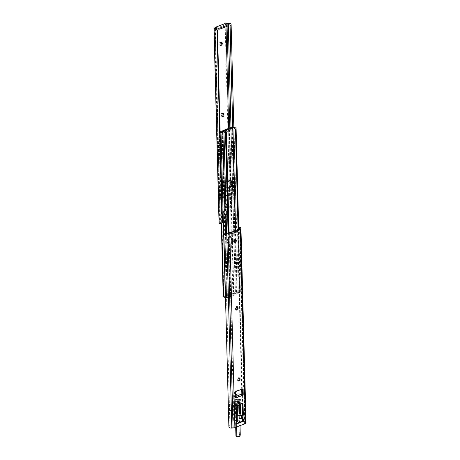<?xml version="1.0" encoding="UTF-8"?>
<svg xmlns="http://www.w3.org/2000/svg" width="460" height="460" viewBox="0 0 460 460"><rect width="100%" height="100%" fill="white"/><g stroke="black" fill="none" stroke-linecap="round" stroke-linejoin="round"><path stroke-width="0.34" stroke-dasharray="2.3 1.72" d="M227.044 24.012L225.969 24.679A0.874 0.535 -77.3 0 1 225.952 24.673A0.874 0.535 -77.3 0 1 225.59 24.041L224.762 23.857A0.874 0.535 102.7 0 0 225.124 24.489A0.874 0.535 102.7 0 0 225.141 24.495L226.032 23.822M215.504 28.664A0.874 0.535 -77.3 0 1 215.418 28.761L214.59 28.578A0.874 0.535 102.7 0 0 214.849 28.163M213.952 27.956L214.412 28.71M233.818 127.15L236.164 216.608L236.152 217.689L233.743 218.046A1.593 0.477 -1.5 0 0 233.364 218.052L232.127 218.115A1.61 0.483 -1.5 0 0 231.035 218.31L220.489 222.393A1.61 0.483 -1.5 0 0 220.116 222.715L215.084 28.215M224.802 183.712A1.506 0.926 102.7 0 0 225.716 182.189A1.506 0.926 102.7 0 0 225.095 180.809A1.506 0.926 102.7 0 0 224.727 180.837A1.506 0.926 102.7 0 0 223.813 182.361A1.506 0.926 102.7 0 0 224.434 183.747A1.506 0.926 102.7 0 0 224.802 183.712M223.98 183.528A1.506 0.926 102.7 0 0 224.888 182.005A1.506 0.926 102.7 0 0 224.273 180.619A1.506 0.926 102.7 0 0 223.905 180.653A1.506 0.926 102.7 0 0 222.991 182.177A1.506 0.926 102.7 0 0 223.606 183.563A1.506 0.926 102.7 0 0 223.98 183.528M222.876 113.218A1.506 0.926 102.7 0 0 222.502 112.965A1.506 0.926 102.7 0 0 222.128 112.993A1.506 0.926 102.7 0 0 221.208 114.804L221.22 115.316A1.506 0.926 102.7 0 0 221.852 116.414A1.506 0.926 102.7 0 0 222.301 116.345M224.296 196.529L224.066 197.127A1.173 0.351 178.5 0 1 223.318 197.432L221.191 197.725L224.296 196.529L223.951 192.654A1.173 0.351 178.5 0 1 223.203 192.958L221.076 193.257L223.019 192.504L220.265 193.062L220.386 197.535L223.364 196.386L223.083 197.11L222.968 192.636M221.191 197.725L221.076 193.257M220.265 193.062L223.244 191.912L223.019 192.504L224.181 192.056M229.068 194.683L228.666 195.362A1.173 0.351 178.5 0 1 227.861 195.661L225.963 195.88L229.068 194.683L228.953 190.21L228.551 190.894A1.173 0.351 178.5 0 1 227.746 191.187L225.848 191.412L227.752 190.676L225.13 191.182L225.245 195.655L228.223 194.499L227.78 195.299L227.665 190.825M225.963 195.88L225.848 191.412M225.13 191.182L228.108 190.032L227.752 190.676L228.953 190.21M224.537 198.398L224.767 207.161L223.778 207.247L225.055 217.706L226.366 217.062L227.027 205.988L226.05 206.666L225.82 197.903L224.537 198.398L225.82 197.903M215.774 28.549L225.607 24.742L225.59 24.041M228.108 190.032L228.223 194.499M223.244 191.912L223.364 196.386M225.492 217.028L226.199 205.804L225.227 206.477L224.998 197.714L223.715 198.208L223.945 206.977L222.95 207.063L224.227 217.522L225.492 217.028L224.244 217.373L225.912 213.204L225.222 207.575L226.975 207.77L226.998 206.057L224.56 198.519M221.191 42.423A1.506 0.926 102.7 0 0 220.817 42.17A1.506 0.926 102.7 0 0 220.449 42.205L220.11 42.337A1.506 0.926 102.7 0 0 219.196 43.861A1.506 0.926 102.7 0 0 219.811 45.247A1.506 0.926 102.7 0 0 220.185 45.212L220.265 45.178M219.052 222.674A2.679 0.805 178.5 0 1 219.661 222.209L230.213 218.126A2.679 0.805 178.5 0 1 232.024 217.793L233.266 217.73A2.668 0.799 178.5 0 1 235.531 217.948L236.152 217.689L231.087 24.351M220.116 222.715A1.61 0.483 -1.5 0 0 220.121 222.755L220.242 223.129A1.593 0.477 -1.5 0 0 220.317 223.238L220.489 223.773M225.222 207.575L226.211 207.489L226.17 205.81L223.738 198.335L224.998 197.714M226.17 205.81L227.453 205.315L227.527 207.046L228.47 206.316L228.091 212.359L225.538 216.873M226.199 205.804L227.027 205.988M222.95 207.063L223.778 207.247M233.743 218.046L235.083 217.747L235.094 216.66L236.164 216.608M235.905 218.023L234.703 218.086L235.083 217.747L232.708 127.012M232.748 127.012L235.094 216.66M217.304 30.182A2.012 1.909 -17.4 0 1 217.384 30.682L222.387 221.576A2.012 1.909 -17.4 0 1 221.956 222.824L220.317 223.238M227.453 205.315L225.02 197.84M228.47 206.316L229.298 206.5L228.919 212.457L226.366 217.062M228.091 212.359L225.912 213.204M228.879 212.618L226.711 213.457L225.066 217.563M226.711 213.457L226.05 207.759M226.975 205.936L228.258 205.442L228.355 207.236L229.298 206.5M228.258 205.442L225.843 198.024M225.245 195.655L227.78 195.299M220.386 197.535L223.083 197.11M226.924 24.15L225.963 23.937M214.929 27.657L224.814 23.673M228.056 24.282L228.079 25.3L225.607 24.742M228.079 25.3A1.34 0.402 178.5 0 1 228.568 25.599M222.444 133.279L220.466 132.509L223.382 131.813L227.964 129.611L230.995 129.967L222.444 133.279L222.421 132.256M227.573 242.426A3.185 1.955 102.7 0 0 228.902 244.743A3.185 1.955 102.7 0 0 231.633 240.85L231.575 238.809A3.185 1.955 102.7 0 0 230.247 236.492A3.185 1.955 102.7 0 0 227.516 240.379L227.573 242.426L228.396 242.61A3.185 1.955 102.7 0 0 229.724 244.927A3.185 1.955 102.7 0 0 232.455 241.04L232.403 238.993A3.185 1.955 102.7 0 0 231.075 236.676A3.185 1.955 102.7 0 0 228.344 240.568L228.396 242.61L228.344 240.568A3.185 1.955 -77.3 0 1 231.075 236.676A3.185 1.955 -77.3 0 1 232.403 238.993L232.455 241.04A3.185 1.955 -77.3 0 1 229.724 244.927A3.185 1.955 -77.3 0 1 228.396 242.61L229.224 242.794L229.166 240.752A3.185 1.955 -77.3 0 1 231.897 236.86A3.185 1.955 -77.3 0 1 233.231 239.183L233.283 241.224A3.185 1.955 -77.3 0 1 230.552 245.117A3.185 1.955 -77.3 0 1 229.224 242.794M229.517 180.251A3.185 1.955 102.7 0 0 228.764 179.756A3.185 1.955 102.7 0 0 226.032 183.649L226.084 185.69A3.185 1.955 102.7 0 0 227.418 188.013A3.185 1.955 102.7 0 0 228.309 187.893M230.995 129.967L231.006 128.829A2.668 0.799 178.5 0 1 229.247 128.633L229.632 128.34M224.578 297.327L225.268 297.062A2.668 0.799 178.5 0 1 226.377 297.511L235.336 294.043A2.668 0.799 178.5 0 1 233.571 293.848L234.261 293.583L233.87 292.986A1.34 0.977 68.8 0 1 233.502 291.956L232.84 292.209L233.571 293.848M234.261 293.583A1.593 0.477 -1.5 0 0 235.388 293.721A1.208 0.362 178.5 0 1 236.532 294.055A1.208 0.362 178.5 0 1 236.256 294.296L227.435 297.706A1.208 0.362 178.5 0 1 225.498 297.723M233.87 292.986L229.563 128.421L229.937 128.369L229.247 128.633L228.585 129.547L229.241 129.294A1.34 0.977 68.8 0 1 229.563 128.421L229.937 128.369A1.593 0.477 -1.5 0 0 231.064 128.507A1.208 0.362 178.5 0 1 232.208 128.84A1.208 0.362 178.5 0 1 231.932 129.082L223.106 132.491A1.208 0.362 178.5 0 1 222.824 132.578M227.895 187.093A3.185 1.955 -77.3 0 1 227.734 186.064L226.912 185.88A3.185 1.955 102.7 0 0 228.24 188.197A3.185 1.955 102.7 0 0 228.672 188.215A3.185 1.955 -77.3 0 1 228.24 188.197A3.185 1.955 -77.3 0 1 226.912 185.88L226.855 183.833L226.912 185.88L226.084 185.69M229.983 180.107A3.185 1.955 102.7 0 0 229.586 179.94A3.185 1.955 102.7 0 0 226.855 183.833A3.185 1.955 -77.3 0 1 229.586 179.94A3.185 1.955 -77.3 0 1 229.983 180.107M229.241 129.294L233.502 291.956M228.585 129.547L229.931 181.044M230.04 185.254L232.84 292.209M220.254 132.112L219.27 132.405A1.34 0.977 -111.2 0 0 218.948 133.279L219.61 133.02L223.87 295.682L223.209 295.935M219.61 133.02L220.944 131.847M225.268 297.062L223.87 295.682M218.948 133.279L221.317 223.686M220.133 132.014L219.27 132.405L221.657 223.514M228.298 129.582L228.275 128.559L230.966 128.949M226.51 130.548L226.308 129.317M226.487 129.53L226.458 130.623M223.382 131.813L223.353 130.79L226.429 129.599M223.353 130.79L223.157 131.847M222.778 130.824L223.134 130.824M226.303 130.301L226.268 129.335L226.303 130.301M237.239 292.986L238.907 292.313L236.865 291.594L228.321 294.9L228.344 295.924L231.041 296.315L231.012 295.291L232.961 294.641L232.858 294.25L236.152 293.026L237.239 292.986L237.262 294.009L238.872 293.388L238.843 292.364M227.734 186.064L227.683 184.017A3.185 1.955 -77.3 0 1 227.786 182.884M236.865 291.594L236.894 292.617L237.262 292.577A2.668 0.799 -1.5 0 0 238.372 293.026L240.361 291.594A1.34 0.977 68.8 0 1 240.045 292.468L239.062 292.761A1.593 0.477 178.5 0 1 238.309 292.474A1.208 0.362 -1.5 0 0 237.406 292.226A1.208 0.362 -1.5 0 0 236.204 292.376L227.384 295.791A1.208 0.362 -1.5 0 0 227.108 296.033A1.208 0.362 -1.5 0 0 228.252 296.366A1.593 0.477 178.5 0 1 229.379 296.504L229.753 296.453A1.34 0.977 -111.2 0 0 230.069 295.579L230.73 295.32L230.069 296.24A2.668 0.799 -1.5 0 0 228.304 296.044L228.344 295.924M235.738 127.909L240.045 292.468L239.062 292.761M240.361 291.594L238.723 228.976M239.706 291.853L238.061 229.23M230.73 295.32L229.091 232.702M229.684 296.533L230.437 296.24L229.379 296.504L229.753 296.453L228.091 232.938M230.069 295.579L228.43 232.892M231.351 295.262L231.38 296.286L232.984 295.665L232.961 294.641M231.38 296.286L231.041 296.315M238.843 292.261L238.872 293.284L236.894 292.617M237.262 294.009L237.015 293.02M236.152 293.026L236.181 294.049L237.044 294.043M236.181 294.049L235.934 293.06M232.858 294.25L232.881 295.274L235.957 294.084M232.881 295.274L232.806 294.325M233.013 294.567L232.829 295.343M228.321 294.9L231.012 295.291M239.269 402.425A0.857 0.523 102.7 0 0 238.935 401.994A0.857 0.523 102.7 0 0 238.199 403.035A0.857 0.523 102.7 0 0 238.556 403.661A0.857 0.523 102.7 0 0 239.045 403.414M234.623 242.27A1.506 0.926 -77.3 0 1 234.542 242.305A1.506 0.926 -77.3 0 1 234.174 242.339A1.506 0.926 -77.3 0 1 233.553 240.954A1.506 0.926 -77.3 0 1 234.468 239.43A1.506 0.926 -77.3 0 1 234.836 239.401A1.506 0.926 -77.3 0 1 235.209 239.654M236.394 309.931A1.506 0.926 -77.3 0 1 236.314 309.965A1.506 0.926 -77.3 0 1 235.945 310A1.506 0.926 -77.3 0 1 235.313 308.901L235.302 308.39A1.506 0.926 -77.3 0 1 236.595 306.544A1.506 0.926 -77.3 0 1 236.969 306.803M238.079 380.725L237.992 380.753A1.506 0.926 -77.3 0 1 237.624 380.788A1.506 0.926 -77.3 0 1 237.003 379.402A1.506 0.926 -77.3 0 1 237.918 377.878L238.263 377.746A1.506 0.926 -77.3 0 1 238.631 377.712A1.506 0.926 -77.3 0 1 239.005 377.965M230.972 232.162A0.673 0.414 -77.3 0 1 231.11 232.645L231.932 232.835M231.414 232.214L229.77 232.921L230 234.082L231.092 234.381L231.11 232.645M231.092 234.381L237.509 231.897L237.481 230.874M242.638 420.641A2.012 1.909 162.6 0 0 243.104 421.578L244.777 422.562A1.593 0.477 178.5 0 1 244.858 422.671L244.973 423.039A1.61 0.483 178.5 0 1 244.984 423.079A1.61 0.483 178.5 0 1 244.611 423.401L234.059 427.484A1.61 0.483 178.5 0 1 232.973 427.679L231.736 427.748A1.593 0.477 178.5 0 1 231.357 427.754L229.977 426.661L229.902 425.299L224.905 234.404L225.296 232.978M242.098 415.466L242.184 418.663L242.966 418.841M242.207 403.604A0.673 0.414 102.7 0 0 241.776 403.265L240.839 403.627A2.012 1.236 102.7 0 0 240.005 404.426A2.881 1.771 -77.3 0 1 238.113 405.634M237.613 405.386A2.881 1.771 -77.3 0 1 237.59 405.363A2.012 1.236 102.7 0 0 237.228 405.174A2.012 1.236 102.7 0 0 236.733 405.214L235.796 405.582A0.673 0.414 102.7 0 0 235.382 406.387L235.669 417.312A0.673 0.414 102.7 0 0 236.112 417.784L236.636 417.898M236.658 423.378L236.262 423.534A0.673 0.414 102.7 0 1 235.819 423.062L235.784 421.78A0.673 0.414 102.7 0 1 236.198 420.98L236.112 417.784M242.581 418.893A0.673 0.414 102.7 0 0 242.184 418.663M241.977 395.077A1.006 0.615 102.7 0 1 241.782 395.197L241.402 395.324L241.224 394.381L241.253 395.404L235.905 397.474L235.876 396.451M242.19 389.091A1.006 0.615 102.7 0 0 241.862 388.786A1.006 0.615 102.7 0 0 241.615 388.809L235.204 391.287A1.006 0.615 102.7 0 0 234.588 392.495L234.703 396.968A1.006 0.615 102.7 0 0 235.123 397.699A1.006 0.615 102.7 0 0 235.37 397.681L235.618 397.584M238.694 227.757L238.044 228.24A2.012 1.909 162.6 0 0 237.613 229.488L237.515 229.166A2.012 1.909 -17.4 0 1 237.941 227.924L238.683 227.378M242.575 418.893L242.472 414.96M242.173 403.615L241.948 395.019M241.799 389.246L237.613 229.488M242.483 418.899L242.385 415.179M242.086 403.65L241.856 394.853M241.707 389.281L237.515 229.166M240.942 228.252L245.927 422.613A2.668 0.799 -1.5 0 0 244.611 422.027L243.006 421.262A2.012 1.909 -17.4 0 1 242.598 420.561M229.971 233.059L231.892 233.542M235.319 230.702L235.347 231.725L229.954 233.812L229.925 232.789M237.509 231.897L236.244 231.667L236.221 230.644M235.347 231.725L236.244 231.667M233.203 420.428L233.881 420.17L233.617 419.79L232.933 420.055L233.203 420.428L235.986 421.061M233.881 420.17L236.67 420.796A1.069 0.322 178.5 0 1 237.055 421.032M232.933 420.055L232.869 417.496L233.548 417.237L233.617 419.79M233.548 417.237L233.801 416.973L236.503 417.582M233.801 416.973L233.117 417.237L235.899 417.864M238.659 417.841L238.924 418.215L239.608 417.95L239.344 417.571L238.659 417.841L238.59 415.282L239.988 414.862M239.528 414.759L238.843 415.023L239.763 415.23M239.608 417.95L242.397 418.577M239.275 415.018L239.344 417.571M236.848 394.18L236.877 395.203L234.088 396.278L234.065 395.255A2.012 0.604 -1.5 0 0 233.599 395.657A2.012 0.604 -1.5 0 0 234.33 396.1L235.508 396.37M234.065 395.255L235.468 394.714M236.877 395.203A2.012 0.604 178.5 0 1 239.706 395.054L241.253 395.404M234.33 396.1L234.353 397.124L235.56 397.394M234.353 397.124A2.012 0.604 178.5 0 1 233.628 396.681A2.012 0.604 178.5 0 1 234.088 396.278M238.78 404.104A1.34 0.822 -77.3 0 1 238.452 404.133A1.34 0.822 -77.3 0 1 237.9 402.902A1.34 0.822 -77.3 0 1 238.711 401.546A1.34 0.822 -77.3 0 1 239.039 401.517A1.34 0.822 -77.3 0 1 239.591 402.747A1.34 0.822 -77.3 0 1 238.78 404.104M237.745 403.868A1.34 0.822 -77.3 0 1 237.417 403.903A1.34 0.822 -77.3 0 1 236.865 402.667A1.34 0.822 -77.3 0 1 237.682 401.315A1.34 0.822 -77.3 0 1 238.01 401.287A1.34 0.822 -77.3 0 1 238.556 402.517A1.34 0.822 -77.3 0 1 237.745 403.868M236.779 414.632A2.012 1.236 -77.3 0 1 236.739 414.408L236.4 414.264L236.158 404.806A0.673 0.414 -77.3 0 1 235.727 404.328L235.658 401.643A1.34 0.822 -77.3 0 1 236.48 400.039L238.786 399.142A1.34 0.822 -77.3 0 1 239.119 399.113A1.34 0.822 -77.3 0 1 239.677 400.091L239.746 402.776A0.673 0.414 -77.3 0 1 239.349 403.575L239.608 413.028L239.28 413.431A2.012 1.236 -77.3 0 1 238.05 415.564A2.012 1.236 -77.3 0 1 237.561 415.604M237.412 405.461L237.193 405.041A0.673 0.414 -77.3 0 1 236.762 404.564L236.693 401.879A1.34 0.822 -77.3 0 1 237.509 400.269L239.821 399.378A1.34 0.822 -77.3 0 1 240.149 399.349A1.34 0.822 -77.3 0 1 240.706 400.321L240.781 403.006A0.673 0.414 -77.3 0 1 240.384 403.805L240.396 404.76A2.346 0.707 -1.5 0 0 240.741 404.374A2.346 0.707 -1.5 0 0 239.89 403.857L240.114 412.355A2.346 0.707 178.5 0 1 240.965 412.873M236.423 414.678A2.346 0.707 178.5 0 1 234.341 414.586L234.123 406.088A2.346 0.707 -1.5 0 0 236.279 406.174M232.283 414.121L233.134 413.793A0.673 0.489 68.8 0 1 232.605 413.034L231.748 413.367A0.673 0.489 -111.2 0 0 232.283 414.121L234.341 414.586M233.134 413.793L236.4 414.264M231.748 413.367L231.696 411.418L232.553 411.091L229.137 409.998L229.011 405.047A0.673 0.489 68.8 0 1 229.505 404.524L235.232 405.818L235.457 414.316M229.505 404.524L228.654 404.857L234.123 406.088M228.654 404.857A0.673 0.489 -111.2 0 0 228.304 404.955M232.283 410.711L231.432 411.039L228.447 410.366M231.432 411.039L231.696 411.418M236.498 405.841L235.232 405.818M240.218 405.398L240.195 404.524L233.571 402.954A0.673 0.489 -111.2 0 0 233.07 403.478L233.927 403.15L234.054 408.1L233.197 408.428L236.348 409.141L236.664 411.464A0.673 0.489 -111.2 0 0 237.193 412.217L239.516 412.746L239.292 404.248M233.927 403.15A0.673 0.489 68.8 0 1 234.422 402.626L239.89 403.857M237.193 412.217L238.05 411.89L240.114 412.355M238.05 411.89A0.673 0.489 68.8 0 1 237.521 411.136L237.199 408.808L234.054 408.1M233.197 408.428L233.07 403.478M232.605 413.034L232.553 411.091M228.286 410.331L229.137 409.998M237.613 402.046A1.34 0.822 102.7 0 0 237.055 401.068A1.34 0.822 102.7 0 0 235.905 402.707A1.34 0.822 102.7 0 0 236.463 403.684A1.34 0.822 102.7 0 0 237.613 402.046M238.567 402.264A1.34 0.822 102.7 0 0 238.01 401.287A1.34 0.822 102.7 0 0 236.86 402.925A1.34 0.822 102.7 0 0 237.417 403.903A1.34 0.822 102.7 0 0 238.567 402.264M238.751 404.064A1.305 0.805 102.7 0 0 239.545 402.747A1.305 0.805 102.7 0 0 239.005 401.546A1.305 0.805 102.7 0 0 238.688 401.574A1.305 0.805 102.7 0 0 237.895 402.897A1.305 0.805 102.7 0 0 238.429 404.093A1.305 0.805 102.7 0 0 238.751 404.064M236.791 403.621A1.305 0.805 102.7 0 0 237.584 402.304A1.305 0.805 102.7 0 0 237.044 401.103A1.305 0.805 102.7 0 0 236.727 401.131A1.305 0.805 102.7 0 0 235.934 402.454A1.305 0.805 102.7 0 0 236.469 403.65A1.305 0.805 102.7 0 0 236.791 403.621M236.842 405.57A3.352 2.058 102.7 0 0 238.872 402.19A3.352 2.058 102.7 0 0 237.498 399.107A3.352 2.058 102.7 0 0 236.676 399.182A3.352 2.058 102.7 0 0 234.646 402.569A3.352 2.058 102.7 0 0 236.02 405.645A3.352 2.058 102.7 0 0 236.842 405.57M236.221 405.433A3.352 2.058 102.7 0 0 238.251 402.046A3.352 2.058 102.7 0 0 236.877 398.969A3.352 2.058 102.7 0 0 236.055 399.044A3.352 2.058 102.7 0 0 234.025 402.431A3.352 2.058 102.7 0 0 235.405 405.507A3.352 2.058 102.7 0 0 236.221 405.433M221.208 114.804L222.03 114.994M226.32 217.218L225.055 217.706M215.418 28.761L220.489 222.393M225.969 24.679L226.021 26.732M228.683 128.403L231.035 218.31M225.141 24.495L230.213 218.126M214.59 28.578L219.661 222.209M227.044 24.052L227.102 26.312M229.764 127.983L232.127 218.115M228.292 24.351L228.332 25.835M230.995 127.506L233.364 218.052M226.929 23.063L232.024 217.793M215.038 28.658L220.121 222.755M215.142 28.399L220.242 223.129M223.945 206.977L224.767 207.161M228.166 23L233.266 217.73M217.384 30.682L217.488 30.998M222.485 221.898L222.387 221.576M216.896 29.486L221.956 222.824M220.449 42.205L221.277 42.389M220.11 42.337L220.932 42.521M221.22 115.316L222.048 115.5M223.882 207.075L224.704 207.259M225.227 206.477L226.05 206.666M225.291 206.528L226.119 206.712M227.493 206.988L228.321 207.178M227.562 207.04L228.39 207.224M226.153 207.586L226.975 207.77M226.211 207.489L227.039 207.673M228.281 205.562L226.998 206.057M226.722 213.308L228.919 212.457M228.666 195.362L228.551 190.894M227.861 195.661L227.746 191.187M227.55 195.379L227.435 190.911M223.318 197.432L223.203 192.958M224.066 197.127L223.951 192.654M222.864 197.202L222.749 192.728M226.355 130.232L226.326 129.208M227.936 128.587L227.964 129.611M231.104 128.892L235.434 294.107M222.283 132.307L226.607 297.522M223.106 132.491L227.435 297.706M231.932 129.082L236.256 294.296M231.064 128.507L235.388 293.721M231.006 128.829L235.336 294.043M222.048 132.296L226.377 297.511M220.449 131.893L220.466 132.612M220.466 132.509L220.443 131.485M222.048 130.864L222.077 131.888M222.301 131.853L222.272 130.83M226.032 183.649L227.683 184.017M231.633 240.85L233.283 241.224M227.516 240.379L229.166 240.752M231.575 238.809L233.231 239.183M237.032 292.566L235.411 230.673M228.212 295.975L223.882 130.818M227.384 295.791L223.06 130.577M228.252 296.366L226.59 233.019M236.204 292.376L231.88 127.161M238.309 292.474L233.979 127.259M237.262 292.577L235.641 230.627M228.304 296.044L223.98 130.83M236.141 309.085L235.313 308.901M244.611 423.401L239.51 228.672M234.059 427.484L228.965 232.754M244.973 423.039L239.878 228.39M244.858 422.671L239.775 228.528M243.104 421.578L242.385 394.214M242.259 389.309L238.044 228.24M243.006 421.262L237.941 227.924M245.927 422.613L240.827 227.884M229.902 425.299L228.838 425.356M223.836 234.462L224.905 234.404M229.977 426.661L224.917 233.318M231.736 427.748L226.636 233.013M232.973 427.679L227.873 232.95M229.569 427.846L231.357 427.754M244.777 422.562L244.611 422.027M239.085 377.936L238.263 377.746M238.746 378.068L237.918 377.878M236.124 308.574L235.302 308.39M235.819 423.062L236.647 423.246M236.262 423.534L236.785 423.648M235.784 421.78L236.612 421.969M236.198 420.98L236.98 421.153M236.584 417.599L236.67 420.796M235.669 417.312L236.498 417.496M235.382 406.387L236.21 406.571M235.796 405.582L236.618 405.766M236.733 405.214L237.561 405.404M240.005 404.426L240.833 404.616M240.839 403.627L241.661 403.817M241.776 403.265L242.604 403.449M241.264 395.088L241.782 395.197M235.37 397.681L235.738 397.762M234.703 396.968L235.531 397.152M234.588 392.495L235.411 392.685M235.204 391.287L236.032 391.477M241.615 388.809L242.443 388.993M241.483 395.312L242.15 395.468M239.706 395.054L239.677 394.03M237.279 414.529L236.739 414.408M239.28 413.431L240.31 413.661M236.52 414.218L237.55 414.448M236.382 405.369L237.187 405.547M236.377 405.047L237.406 405.277M236.158 404.806L237.193 405.041M235.727 404.328L236.762 404.564M235.658 401.643L236.693 401.879M237.159 415.38L236.952 407.583A3.352 2.058 102.7 0 0 236.066 405.381A1.34 0.822 -77.3 0 1 235.71 404.501L235.635 401.637A1.34 0.822 -77.3 0 1 236.457 400.033L237.509 400.269M238.786 399.142L239.821 399.378M239.677 400.091L240.706 400.321M239.746 402.776L240.781 403.006M239.349 403.575L240.384 403.805M239.154 403.972L240.183 404.208M239.16 404.294L240.195 404.524M234.422 402.626L233.571 402.954M240.511 413.304L239.482 413.074M228.154 405.381L229.011 405.047M236.612 409.515L237.469 409.187M237.521 411.136L236.664 411.464M237.199 408.808L236.348 409.141M236.48 400.068L238.763 399.136A1.34 0.822 -77.3 0 1 239.091 399.107A1.34 0.822 -77.3 0 1 239.648 400.085L239.723 402.943A1.34 0.822 -77.3 0 1 239.424 404.081A3.352 2.058 102.7 0 0 238.665 406.922L238.912 415.846L238.671 406.933A3.387 2.081 -77.3 0 1 239.436 404.064A1.305 0.805 102.7 0 0 239.729 402.96L239.654 400.096A1.305 0.805 102.7 0 0 238.792 399.176L236.48 400.068A1.305 0.805 102.7 0 0 235.681 401.637L235.756 404.495A1.305 0.805 102.7 0 0 236.101 405.358A3.387 2.081 -77.3 0 1 237.003 407.577L237.205 415.426M236.636 422.924A1.305 0.805 102.7 0 0 236.555 423.539L236.647 426.989M239.884 421.883A1.34 0.822 -77.3 0 1 239.93 422.217L239.93 422.234A1.305 0.805 102.7 0 0 239.924 422.119M236.618 422.205L236.003 422.067A1.34 0.822 102.7 0 0 235.606 423.338L235.71 427.351L235.6 423.327A1.305 0.805 -77.3 0 1 235.992 422.084A1.374 0.845 102.7 0 0 236.4 420.779L236.049 407.364A3.387 2.081 102.7 0 0 235.146 405.139A1.305 0.805 -77.3 0 1 234.801 404.282L234.726 401.425A1.305 0.805 -77.3 0 1 235.526 399.855L237.837 398.958A1.305 0.805 -77.3 0 1 238.7 399.884L238.774 402.741A1.305 0.805 -77.3 0 1 238.481 403.851A3.387 2.081 102.7 0 0 237.716 406.72L238.067 420.135A1.374 0.845 102.7 0 0 238.533 421.101A1.305 0.805 -77.3 0 1 238.981 422.015L239.303 434.499A1.305 0.805 -77.3 0 1 238.504 436.068L236.796 436.73A1.305 0.805 -77.3 0 1 235.974 436.155M236.492 436.799A1.34 0.822 102.7 0 0 236.819 436.764L238.533 436.103A1.34 0.822 102.7 0 0 239.355 434.499L239.027 422.015A1.34 0.822 102.7 0 0 238.567 421.072A1.34 0.822 -77.3 0 1 238.113 420.135L237.762 406.715A3.352 2.058 -77.3 0 1 238.521 403.874A1.34 0.822 102.7 0 0 238.82 402.741L238.746 399.884A1.34 0.822 102.7 0 0 238.188 398.906A1.34 0.822 102.7 0 0 237.86 398.935L235.554 399.826A1.34 0.822 102.7 0 0 234.732 401.436L234.807 404.294A1.34 0.822 102.7 0 0 235.163 405.174A3.352 2.058 -77.3 0 1 236.049 407.376L236.405 420.796A1.34 0.822 -77.3 0 1 236.003 422.067L236.405 420.796L236.037 407.37L237.003 407.577M237.745 436.96L236.796 436.73M239.453 436.298A1.34 0.822 -77.3 0 1 239.436 436.31L238.504 436.068M239.936 422.113L240.258 434.7L239.303 434.499M240.258 434.7L240.258 434.7A1.34 0.822 -77.3 0 1 239.85 435.982M239.93 422.217L238.981 422.015M239.482 421.279A1.34 0.822 -77.3 0 0 239.47 421.279L238.533 421.101M237.716 406.72L238.665 406.922L239.016 420.336A1.34 0.822 102.7 0 0 239.062 420.699M239.022 420.336L238.067 420.135M239.436 404.064L238.481 403.851M239.729 402.96L238.774 402.741M238.677 406.928L239.74 402.954L239.666 400.091L238.7 399.884M238.792 399.176L237.837 398.958M236.457 400.033L235.526 399.855M235.681 401.637L234.721 401.43L235.146 405.139M235.756 404.495L234.807 404.294M236.101 405.358L235.152 405.174L236.037 407.37M237.055 420.94L236.405 420.796M236.601 427.006L236.509 423.545L235.606 423.338L235.698 427.357M236.555 423.539L236.509 423.545A1.34 0.822 -77.3 0 1 236.636 422.78M235.6 423.327L235.992 422.067M225.952 24.673L225.124 24.489M215.107 28.934L214.245 28.738M224.273 180.619L225.095 180.809M220.817 42.17L221.645 42.36M219.811 45.247L220.639 45.431M221.852 116.414L222.674 116.598M222.502 112.965L223.324 113.148M223.606 183.563L224.434 183.747M225.262 206.534L226.084 206.724M227.527 207.046L228.355 207.236M232.208 128.84L236.532 294.055M231.138 128.869L235.462 294.084M220.409 132.56L220.392 131.916M226.492 129.547L226.521 130.571M227.418 188.013L229.068 188.381M228.764 179.756L230.414 180.13M228.902 244.743L230.552 245.117M230.247 236.492L231.897 236.86M227.108 296.033L225.457 232.978M228.177 296.004L223.853 130.79M233.024 294.59L233.047 295.608M232.823 295.326L232.794 294.302M238.907 292.313L238.935 293.33M238.556 403.661L239.384 403.846M235.658 239.585L234.836 239.401M236.768 310.184L235.945 310M244.984 423.079L239.884 228.35M229.799 233.944L229.77 232.921M239.453 377.901L238.631 377.712M238.452 380.972L237.624 380.788M237.417 306.734L236.595 306.544M234.997 242.523L234.174 242.339M236.101 423.551L236.923 423.735M235.951 417.801L236.773 417.985M237.228 405.174L238.05 405.358M241.943 403.253L242.771 403.437M242.345 418.646L243.167 418.836M238.935 401.994L239.758 402.178M235.123 397.699L235.951 397.888M241.862 388.786L242.69 388.97M241.402 395.324L242.224 395.508M233.599 395.657L233.628 396.681M239.413 414.765L238.728 415.029M233.686 416.978L233.001 417.243M236.463 403.684L238.452 404.133M236.233 404.806L237.268 405.036M236.009 404.817L237.038 405.053M239.119 399.113L240.149 399.349M239.303 404.535L240.327 404.765M237.055 401.068L239.039 401.517M240.741 404.374L240.752 404.754M229.281 404.541L228.43 404.869M233.346 402.971L234.197 402.638M239.758 412.89L239.539 404.392M236.601 414.213L237.636 414.443M239.666 400.091L239.091 399.107L237.849 398.935L235.543 399.826L234.721 401.43M239.005 401.546L237.044 401.103M237.498 399.107L236.877 398.969M236.02 405.645L235.405 405.507M238.429 404.093L236.469 403.65"/><path stroke-width="0.69" d="M222.956 113.183A1.506 0.926 102.7 0 0 222.03 114.994L222.048 115.5A1.506 0.926 102.7 0 0 222.674 116.598A1.506 0.926 102.7 0 0 223.968 114.758L223.957 114.247A1.506 0.926 102.7 0 0 223.324 113.148A1.506 0.926 102.7 0 0 222.956 113.183M221.352 45.264A1.506 0.926 102.7 0 0 222.261 43.746A1.506 0.926 102.7 0 0 221.645 42.36A1.506 0.926 102.7 0 0 221.277 42.389L220.932 42.521A1.506 0.926 102.7 0 0 220.018 44.045A1.506 0.926 102.7 0 0 220.639 45.431A1.506 0.926 102.7 0 0 221.007 45.396L221.352 45.264L220.524 45.08A1.506 0.926 102.7 0 0 221.375 43.907A1.506 0.926 102.7 0 0 221.191 42.423M215.504 28.664A0.874 0.535 -77.3 0 0 215.757 27.847L215.774 28.549L218.253 29.106L218.224 28.083L215.182 27.399L214.929 27.657A0.874 0.535 102.7 0 1 214.849 28.163M222.301 116.345A1.506 0.926 102.7 0 0 223.146 114.574L223.129 114.063A1.506 0.926 102.7 0 0 222.876 113.218M225.963 23.937L226.521 23.098A2.679 0.805 178.5 0 1 226.929 23.063L228.166 23A2.668 0.799 178.5 0 1 230.431 23.218L231.087 24.351L231.161 25.708L230.098 25.766L230.023 24.409L228.643 23.31A1.593 0.477 -1.5 0 0 228.263 23.316L227.654 23.351L226.924 24.15M213.958 28.083A2.679 0.805 178.5 0 1 213.946 28.014A2.679 0.805 178.5 0 1 213.952 27.956L215.142 28.399A1.593 0.477 -1.5 0 0 215.222 28.508L216.896 29.486A2.012 1.909 -17.4 0 1 217.304 30.182L217.402 30.504A2.012 1.909 162.6 0 0 216.993 29.802L215.389 29.037A2.668 0.799 178.5 0 1 214.072 28.451L219.058 222.812A2.679 0.805 178.5 0 1 219.046 222.743A2.679 0.805 178.5 0 1 219.052 222.674M227.654 23.351L226.521 23.098M224.814 23.673L228.056 24.282A1.34 0.402 -1.5 0 1 228.539 24.575L228.568 25.599A1.34 0.402 178.5 0 1 228.258 25.863L228.229 24.846L220.11 27.985L220.139 29.009L228.258 25.863M218.224 28.083A1.34 0.402 -1.5 0 0 220.11 27.985M228.229 24.846A1.34 0.402 -1.5 0 0 228.539 24.575M230.098 25.766L232.748 127.012M231.161 25.708L233.818 127.15M216.993 29.802L222.059 223.14L220.489 223.773A2.668 0.799 178.5 0 1 219.173 223.186L219.058 222.812M217.402 30.504A2.012 1.909 162.6 0 1 217.488 30.998L222.485 221.898A2.012 1.909 162.6 0 1 222.059 223.14M220.139 29.009A1.34 0.402 178.5 0 1 218.253 29.106M226.268 129.26L228.275 128.559M228.309 187.893A3.185 1.955 102.7 0 0 230.144 184.121L230.092 182.074A3.185 1.955 102.7 0 0 229.517 180.251M220.133 132.014L220.944 131.847A2.668 0.799 178.5 0 1 222.048 132.296L220.443 131.589L220.449 131.893M225.498 297.723A1.208 0.362 178.5 0 1 225.331 297.614A1.593 0.477 -1.5 0 0 224.578 297.327L223.577 296.964L221.657 223.514M222.824 132.578A1.208 0.362 178.5 0 1 221.007 132.399A1.593 0.477 -1.5 0 0 220.254 132.112L220.133 132.106M228.672 188.215A3.185 1.955 102.7 0 0 230.972 184.305L230.92 182.263A3.185 1.955 102.7 0 0 229.983 180.107A3.185 1.955 -77.3 0 1 230.92 182.263L230.972 184.305A3.185 1.955 -77.3 0 1 228.672 188.215M229.931 181.044L230.04 185.254M221.317 223.686L223.209 295.935A1.34 0.977 -111.2 0 0 223.577 296.964M220.392 131.916L220.443 131.485L222.778 130.824A1.208 0.362 -1.5 0 0 223.922 131.152A1.593 0.477 178.5 0 1 225.055 131.29L225.745 131.025A2.668 0.799 -1.5 0 0 223.98 130.83L232.938 127.362A2.668 0.799 -1.5 0 0 234.042 127.811L234.732 127.546L235.738 127.909A1.34 0.977 68.8 0 1 236.106 128.938L235.445 129.191L234.042 127.811M227.786 182.884A3.185 1.955 -77.3 0 1 230.414 180.13A3.185 1.955 -77.3 0 1 231.742 182.447L231.794 184.494A3.185 1.955 -77.3 0 1 229.068 188.381A3.185 1.955 -77.3 0 1 227.895 187.093M234.732 127.546A1.593 0.477 178.5 0 1 233.979 127.259A1.208 0.362 -1.5 0 0 233.082 127.012A1.208 0.362 -1.5 0 0 231.88 127.161L223.06 130.577A1.208 0.362 -1.5 0 0 222.778 130.818L225.457 232.978M238.723 228.976L236.106 128.938M238.061 229.23L235.445 129.191M229.091 232.702L226.469 132.664L225.814 132.917A1.34 0.977 -111.2 0 0 225.446 131.888L225.055 131.29M225.745 131.025L226.469 132.664M228.43 232.892L225.814 132.917M228.091 232.938L225.446 131.888M239.027 403.224A0.857 0.523 102.7 0 0 239.384 403.846A0.857 0.523 102.7 0 0 240.114 402.799A0.857 0.523 102.7 0 0 239.758 402.178A0.857 0.523 102.7 0 0 239.027 403.224M239.045 403.414A0.857 0.523 102.7 0 0 239.292 402.615A0.857 0.523 102.7 0 0 239.269 402.425M235.209 239.654A1.506 0.926 -77.3 0 1 235.405 241.074A1.506 0.926 -77.3 0 1 234.623 242.27M235.29 239.62A1.506 0.926 -77.3 0 1 235.658 239.585A1.506 0.926 -77.3 0 1 236.279 240.971A1.506 0.926 -77.3 0 1 235.365 242.495A1.506 0.926 -77.3 0 1 234.997 242.523A1.506 0.926 -77.3 0 1 234.376 241.143A1.506 0.926 -77.3 0 1 235.29 239.62M237.136 310.149A1.506 0.926 -77.3 0 1 236.768 310.184A1.506 0.926 -77.3 0 1 236.141 309.085L236.124 308.574A1.506 0.926 -77.3 0 1 237.417 306.734A1.506 0.926 -77.3 0 1 238.05 307.832L238.061 308.344A1.506 0.926 -77.3 0 1 237.136 310.149M236.969 306.803A1.506 0.926 -77.3 0 1 237.222 307.642L237.239 308.154A1.506 0.926 -77.3 0 1 236.394 309.931M239.005 377.965A1.506 0.926 -77.3 0 1 239.189 379.448A1.506 0.926 -77.3 0 1 238.337 380.621L238.079 380.725M230.661 232.093L228.965 232.754A1.61 0.483 178.5 0 1 227.873 232.95L226.636 233.013A1.593 0.477 178.5 0 1 226.257 233.024L224.468 233.117A2.668 0.799 -1.5 0 0 226.734 233.335L227.976 233.272A2.679 0.805 -1.5 0 0 229.787 232.938L231.489 232.283L230.661 232.093A0.673 0.414 -77.3 0 1 230.972 232.162M237.406 230.207A0.673 0.414 -77.3 0 1 237.808 229.327L238.636 229.517A0.673 0.414 102.7 0 0 238.228 230.397L237.406 230.207L237.481 230.874L238.303 231.064L231.892 233.542L231.932 232.835A0.673 0.414 102.7 0 0 231.489 232.283M238.636 229.517L240.338 228.856A2.679 0.805 -1.5 0 0 240.954 228.321A2.679 0.805 -1.5 0 0 240.942 228.252L240.827 227.884A2.668 0.799 -1.5 0 0 239.51 227.292L239.683 227.827A1.593 0.477 178.5 0 1 239.758 227.936L239.878 228.309A1.61 0.483 178.5 0 1 239.884 228.35A1.61 0.483 178.5 0 1 239.51 228.672L237.808 229.327M239.763 415.23L241.626 415.65A1.069 0.322 -1.5 0 0 242.88 415.644L242.098 415.466A0.673 0.414 102.7 0 0 242.506 414.661L242.224 403.736A0.673 0.414 102.7 0 0 242.207 403.604M242.88 415.644L243.133 415.483A0.673 0.414 102.7 0 0 243.334 414.851L243.047 403.926A0.673 0.414 102.7 0 0 242.604 403.449L241.661 403.817A2.012 1.236 102.7 0 0 240.833 404.616A2.881 1.771 -77.3 0 1 238.935 405.823L238.113 405.634A2.881 1.771 -77.3 0 1 237.613 405.386M236.658 423.378L242.247 421.216A0.673 0.414 102.7 0 0 242.661 420.411L242.627 419.135A0.673 0.414 102.7 0 0 242.581 418.893M241.977 395.077A1.006 0.615 102.7 0 0 242.397 393.99L242.282 389.516A1.006 0.615 102.7 0 0 242.19 389.091M235.618 397.584L235.876 396.451L241.224 394.381L242.61 395.381A1.006 0.615 102.7 0 0 243.225 394.18L243.11 389.706A1.006 0.615 102.7 0 0 242.69 388.97A1.006 0.615 102.7 0 0 242.443 388.993L236.032 391.477A1.006 0.615 102.7 0 0 235.411 392.685L235.531 397.152A1.006 0.615 102.7 0 0 235.951 397.888A1.006 0.615 102.7 0 0 236.198 397.865L236.664 397.348L235.508 396.37M238.935 405.823A2.881 1.771 -77.3 0 1 238.418 405.547A2.012 1.236 102.7 0 0 238.05 405.358A2.012 1.236 102.7 0 0 237.561 405.404L236.618 405.766A0.673 0.414 102.7 0 0 236.21 406.571L236.498 417.496A0.673 0.414 102.7 0 0 236.722 417.967L236.9 417.962A1.069 0.322 -1.5 0 0 236.975 417.835L237.055 421.032A1.069 0.322 178.5 0 1 236.98 421.153L236.814 421.331A0.673 0.414 102.7 0 0 236.612 421.969L236.647 423.246A0.673 0.414 102.7 0 0 237.09 423.717L243.075 421.406A0.673 0.414 102.7 0 0 243.484 420.601L243.449 419.324A0.673 0.414 102.7 0 0 243.225 418.853L242.966 418.841A1.069 0.322 178.5 0 1 241.713 418.841L241.626 415.65M239.085 377.936A1.506 0.926 -77.3 0 1 239.453 377.901A1.506 0.926 -77.3 0 1 240.074 379.287A1.506 0.926 -77.3 0 1 239.16 380.811L238.82 380.943A1.506 0.926 -77.3 0 1 238.452 380.972A1.506 0.926 -77.3 0 1 237.831 379.586A1.506 0.926 -77.3 0 1 238.746 378.068L239.085 377.936M228.913 426.713L223.847 233.375L224.468 233.117L223.847 233.375L223.836 234.462L228.838 425.356L228.913 426.713L229.569 427.846A2.668 0.799 -1.5 0 0 231.834 428.065L233.07 428.001A2.679 0.805 -1.5 0 0 234.887 427.668L245.439 423.585A2.679 0.805 -1.5 0 0 246.054 423.05A2.679 0.805 -1.5 0 0 246.042 422.981M238.228 230.397L238.303 231.064M239.683 227.827L238.694 227.757M242.633 420.676L242.598 420.561A2.012 1.909 -17.4 0 1 242.512 420.066L242.575 418.893M242.472 414.96L242.173 403.615M241.948 395.019L241.799 389.246M242.512 420.066L242.483 418.899M242.385 415.179L242.086 403.65M241.856 394.853L241.707 389.281M238.683 227.378L239.51 227.292M224.917 233.318L226.257 233.024M237.481 230.874L235.319 230.702L231.414 232.214M236.503 417.582L236.584 417.599A1.069 0.322 -1.5 0 1 236.975 417.835M236.814 421.331L236.636 417.898M239.988 414.862L242.247 415.368M238.97 418.226L241.713 418.841M243.133 415.483L242.966 418.841M235.468 394.714L236.848 394.18A2.012 0.604 -1.5 0 1 239.677 394.03L241.224 394.381M242.61 395.381L242.046 395.255L242.311 395.502L236.498 397.75L235.669 397.561M240.752 404.754L240.965 412.873A2.346 0.707 178.5 0 1 240.511 413.304L240.31 413.661A2.012 1.236 -77.3 0 1 239.085 415.794A2.012 1.236 -77.3 0 1 238.59 415.84L237.561 415.604A2.012 1.236 -77.3 0 1 236.779 414.632M238.59 415.84A2.012 1.236 -77.3 0 1 237.774 414.644L237.279 414.529M236.279 406.174A2.346 0.707 -1.5 0 0 237.187 405.996L237.412 405.461M236.423 414.678A2.346 0.707 178.5 0 0 237.55 414.448L237.774 414.644M228.304 404.955A0.673 0.489 -111.2 0 0 228.154 405.381L228.447 410.366M237.55 414.448L237.187 405.547M226.021 26.732L228.683 128.403M227.102 26.312L229.764 127.983M228.263 23.316L228.292 24.351M228.332 25.835L230.995 127.506M228.643 23.31L230.431 23.218M225.009 23.592L215.182 27.399M215.389 29.037L215.222 28.508M230.023 24.409L232.708 127.012M214.072 28.451L219.173 223.186M220.317 45.241L221.007 45.396M223.146 114.574L223.968 114.758M223.129 114.063L223.957 114.247M215.757 27.847L214.929 27.657M221.007 132.399L225.331 297.614M220.944 131.847L220.254 132.112M230.144 184.121L231.794 184.494M230.092 182.074L231.742 182.447M235.411 230.673L232.708 127.351M226.59 233.019L223.922 131.152M235.641 230.627L232.938 127.362M234.887 427.668L229.787 232.938M245.439 423.585L240.338 228.856M239.775 228.528L239.758 227.936M242.385 394.214L242.259 389.309M233.07 428.001L227.976 233.272M231.834 428.065L226.734 233.335M239.16 380.811L238.337 380.621M238.82 380.943L238.13 380.788M238.05 307.832L237.222 307.642M238.061 308.344L237.239 308.154M236.785 423.648L237.09 423.717M237.642 405.375L238.418 405.547M242.224 403.736L243.047 403.926M242.506 414.661L243.334 414.851M242.627 419.135L243.449 419.324M242.661 420.411L243.484 420.601M242.247 421.216L243.075 421.406M235.876 397.17L236.664 397.348M235.738 397.762L236.198 397.865M242.282 389.516L243.11 389.706M242.397 393.99L243.225 394.18M240.425 413.373L240.218 405.398M236.498 405.841L237.187 405.996M237.205 415.426L237.354 420.998A1.374 0.845 -77.3 0 1 236.946 422.297A1.305 0.805 102.7 0 0 236.636 422.924M236.647 426.989L236.883 436.022A1.305 0.805 102.7 0 0 237.751 436.942L239.459 436.281A1.305 0.805 102.7 0 0 240.258 434.717L240.022 425.684L240.258 434.717M239.924 422.119A1.305 0.805 102.7 0 0 239.487 421.314A1.374 0.845 -77.3 0 1 239.022 420.354L239.022 420.336M235.974 436.155A1.305 0.805 -77.3 0 1 235.928 435.821A1.34 0.822 102.7 0 0 236.492 436.799L235.922 435.81L236.837 436.022L236.601 427.006M235.928 435.804L235.71 427.351L235.928 435.804M239.85 435.982A1.34 0.822 -77.3 0 1 239.453 436.298L237.745 436.96A1.34 0.822 -77.3 0 1 237.394 437A1.34 0.822 -77.3 0 1 236.837 436.022L236.883 436.022M239.062 420.699A1.34 0.822 102.7 0 0 239.47 421.279L239.476 421.279A1.34 0.822 -77.3 0 1 239.884 421.883M236.636 422.78A1.34 0.822 -77.3 0 1 236.906 422.268A1.34 0.822 102.7 0 0 237.308 420.998L237.055 420.94M237.354 420.998L237.159 415.38M236.946 422.297L236.618 422.205M239.027 420.342L239.487 421.314M240.269 434.706L239.459 436.281M239.447 436.31L237.751 436.942M213.946 28.014L219.046 222.743M224.9 23.598L215.067 27.404M246.054 423.05L240.954 228.321M230.828 232.081L231.656 232.265M225.296 232.978L224.095 233.042M237.734 436.971L236.492 436.799M239.476 421.279L239.942 422.228M235.698 427.357L235.922 435.81"/></g></svg>
